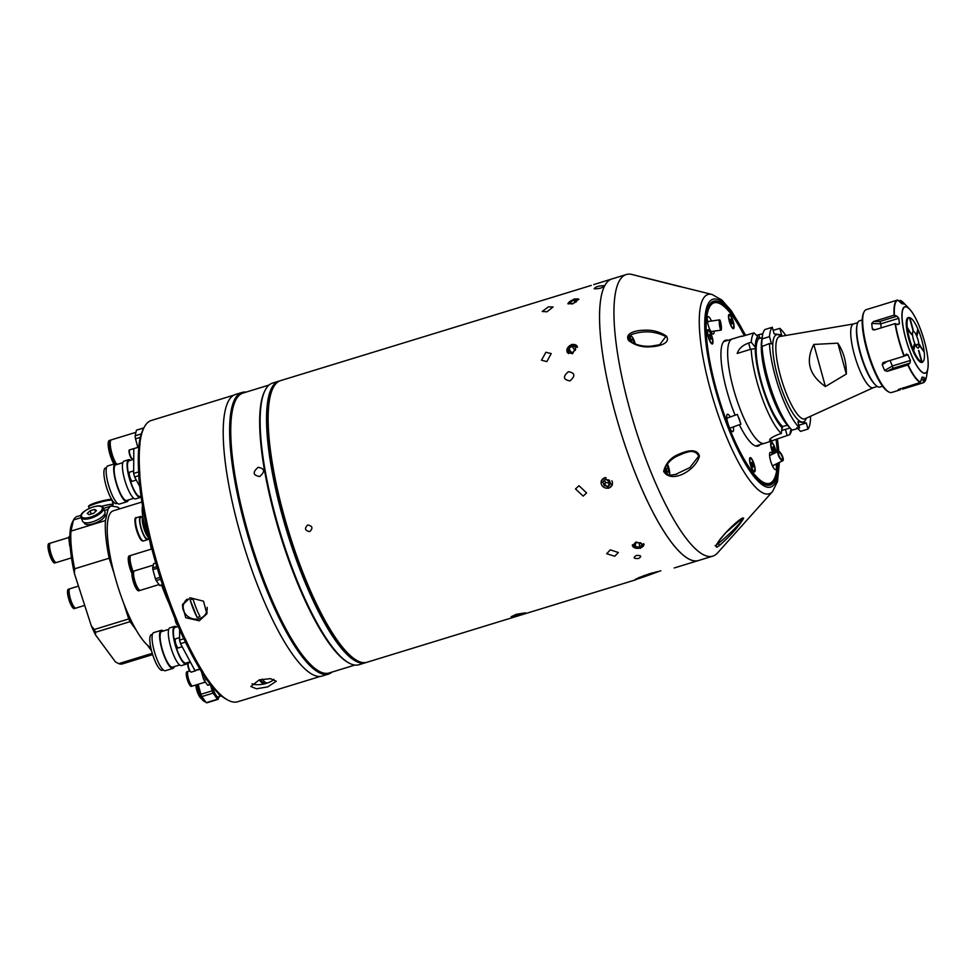<?xml version="1.0" encoding="UTF-8"?>
<svg xmlns="http://www.w3.org/2000/svg" width="977" height="977" viewBox="0 0 977 977"><rect width="100%" height="100%" fill="white"/><g stroke="black" fill="none" stroke-linecap="round" stroke-linejoin="round"><path stroke-width="1.47" d="M741.677 336.1L732.237 338.995A54.59 13.531 72.9 0 0 733.544 389.066A54.59 13.531 72.9 0 0 764.27 443.363A54.59 13.531 -107.1 0 1 762.658 443.473A54.59 13.531 -107.1 0 1 734.399 392.107A54.59 13.531 -107.1 0 1 732.237 338.995L723.627 341.645M741.873 336.43L754.049 332.864L757.7 336.601L758.274 338.714L762.133 337.663M791.675 429.697A54.59 13.531 -107.1 0 1 789.721 434.692L771.134 441.054A54.59 13.531 -107.1 0 1 770.682 441.006A54.59 13.531 -107.1 0 1 770.206 440.92L769.62 440.444M769.827 439.565L770.206 440.92C768.459 439.54 771.293 437.33 778.718 434.289L781.319 433.483A54.59 13.531 -107.1 0 1 751.203 349.143L755.648 348.691L755.258 347.275L751.252 342.231L748.651 343.037C742.654 345.15 738.832 348.618 737.195 353.442L751.203 349.143M751.252 342.231A54.59 13.531 -107.1 0 1 754.049 332.864M825.406 386.55C809.066 375.07 805.207 361.038 813.817 344.441L837.826 343.171C843.688 351.976 846.509 362.259 846.326 374.02L825.406 386.55L813.817 344.441M873.365 387.661A33.352 8.268 -107.1 0 1 873.108 387.759A33.352 8.268 -107.1 0 1 872.131 387.82A33.352 8.268 -107.1 0 1 854.863 356.434A33.352 8.268 -107.1 0 1 853.532 323.973L857.733 322.691M882.561 386.22L879.911 387.026A34.659 8.598 -107.1 0 1 878.885 387.1A34.659 8.598 -107.1 0 1 875.221 384.718L874.317 383.766A33.352 8.268 -107.1 0 1 861.14 356.532A33.352 8.268 -107.1 0 1 856.768 326.599L856.988 325.317A34.659 8.598 -107.1 0 1 859.577 320.761L862.215 319.955M875.221 384.718A34.659 8.598 -107.1 0 1 861.531 356.422A34.659 8.598 -107.1 0 1 856.988 325.317M791.089 429.098A50.071 12.42 -107.1 0 1 790.894 429.428L789.721 434.692M790.686 428.671L790.894 429.428M785.789 335.49A54.59 13.531 -107.1 0 0 779.78 328.333L773.161 330.36M810.568 416.226A54.59 13.531 -107.1 0 1 807.991 429.086L800.566 431.37L796.914 427.584M807.991 429.086L806.306 422.968L797.891 421.759L799.577 427.889A54.59 13.531 -107.1 0 1 769.473 343.538L761.266 346.786A50.071 12.42 -107.1 0 0 788.06 425.923L791.175 429.184A54.59 13.531 -107.1 0 1 762.048 345.821M798.856 425.251L806.306 422.968M772.306 327.258A54.59 13.531 -107.1 0 0 769.51 336.638L762.097 338.909A54.59 13.531 -107.1 0 1 762.475 335.636A54.59 13.531 -107.1 0 1 764.893 329.542L772.306 327.258L774.126 333.841L781.6 334.916L779.78 328.333M791.175 429.184A54.59 13.531 -107.1 0 0 792.164 430.161L799.577 427.889M769.51 336.638L771.488 343.831L769.473 343.538M762.097 338.909L761.547 346.42M761.266 345.418A50.071 12.42 -107.1 0 1 761.718 340.094L762.475 335.636M837.826 343.171L846.326 374.02M781.319 433.483L782.04 426.631L787.486 425.3M782.015 430.368A13.861 1.563 164.6 0 0 785.435 429.379L790.014 427.975M782.821 426.741A47.653 11.822 -107.1 0 1 761.291 381.396A47.653 11.822 -107.1 0 1 758.579 338.75M762.585 335.026L761.523 333.939L756.516 335.38M761.523 333.939A54.59 13.531 -107.1 0 1 762.597 334.928M782.479 428.219A50.071 12.42 -107.1 0 1 755.245 348.642M755.258 347.275A50.071 12.42 -107.1 0 1 757.7 336.601M912.909 331.692L913.544 331.496A8.659 2.149 -107.1 0 1 918.868 343.941L915.486 344.979M915.742 345.479L918.93 344.502A8.659 2.149 -107.1 0 1 918.282 348.068A8.659 2.149 -107.1 0 1 918.026 348.081A8.659 2.149 -107.1 0 1 914.985 343.928L914.57 344.063M918.93 344.502L919.882 345.834A11.26 2.797 -107.1 0 1 919.907 346.102L924.242 352.172A23.094 5.728 -107.1 0 1 923.253 361.368A23.094 5.728 -107.1 0 1 922.019 361.917L918.893 350.584A11.26 2.797 -107.1 0 1 918.514 350.523L921.641 361.869A23.094 5.728 -107.1 0 1 913.654 350.645L914.851 345.382A11.26 2.797 -107.1 0 1 914.728 345.089L914.985 343.928M913.544 331.496L912.86 329.005A11.26 2.797 -107.1 0 1 912.958 329.041L909.831 317.696A23.094 5.728 -107.1 0 1 909.843 317.696A23.094 5.728 -107.1 0 1 917.83 328.907L916.634 334.183A11.26 2.797 -107.1 0 1 917.134 335.367L918.331 330.092L917.562 330.116M923.68 351.39L919.784 344.979A11.26 2.797 -107.1 0 1 919.821 345.272L918.868 343.941M918.331 330.092A23.094 5.728 -107.1 0 1 924.108 351.048M909.123 317.525L909.111 317.513A23.485 5.825 -107.1 0 0 908.781 339.068A23.485 5.825 -107.1 0 0 922.752 361.917L923.253 361.368M911.016 333.621L907.242 327.393L906.473 327.38M908.732 317.464L909.465 317.647L912.591 328.98A11.26 2.797 -107.1 0 1 912.677 328.98L913.043 331.569M907.242 327.393A23.094 5.728 -107.1 0 1 909.465 317.647M906.607 328.504L911.7 334.586A11.26 2.797 -107.1 0 1 911.565 333.462M913.361 331.472A8.659 2.149 -107.1 0 0 913.202 331.496A8.659 2.149 -107.1 0 0 914.741 343.342L914.472 344.502A11.26 2.797 -107.1 0 1 914.35 344.197L912.481 349.839M913.141 349.473A23.094 5.728 -107.1 0 1 907.377 328.516M914.106 345.284L914.728 345.089M912.982 351.012L913.654 350.645M914.02 345.638L914.851 345.382M906.644 353.992L904.043 356.202A43.318 10.747 -107.1 0 1 898.62 339.776A43.318 10.747 -107.1 0 1 895.066 323.619L897.985 324.633L899.463 323.668A38.384 9.514 -107.1 0 1 898.84 318.294L880.79 323.839L871.728 323.448L873.572 321.494L879.984 321.421L897.008 316.206L894.089 315.192A43.318 10.747 -107.1 0 1 897.545 300.049L902.137 303.823A38.384 9.514 -107.1 0 1 903.92 304.079L900.672 300.537A43.147 10.698 -107.1 0 1 903.762 303.004L900.586 300.476M906.155 354.285L908.036 354.798L904.482 355.897M890.047 360.489A38.384 9.514 72.9 0 0 892.404 365.972L892.905 368.341L887.287 371.321L884.686 370.478L892.404 365.972L910.442 360.44A38.384 9.514 -107.1 0 1 908.036 354.798M910.442 360.44L909.929 363.114L892.905 368.341M887.287 371.321L907.816 365.019L909.929 363.114M922.203 377.085L920.249 382.459A43.318 10.747 -107.1 0 1 907.816 365.019M921.494 378.148L924.108 377.342A38.384 9.514 -107.1 0 1 922.312 377.085L922.068 377.159M924.108 377.342L924.047 379.394L920.92 380.346M903.163 387.698L902.516 389.151L923.045 382.85L924.047 379.394M898.242 389.493L898.303 389.591A43.318 10.747 72.9 0 0 900.147 389.847L891.708 392.473A43.318 10.747 -107.1 0 1 888.667 391.899A43.318 10.747 -107.1 0 1 867.332 349.375A43.318 10.747 -107.1 0 1 864.083 311.822A43.318 10.747 -107.1 0 1 866.294 309.636L876.235 306.595M898.303 389.591L920.249 382.459M887.47 361.282L882.207 364.69A43.318 10.747 72.9 0 0 884.686 370.478M882.207 364.69L883.513 362.491L904.043 356.202M882.634 363.004L883.513 362.491M888.667 391.899L887.666 391.325A42.451 10.527 -107.1 0 1 866.758 349.656A42.451 10.527 -107.1 0 1 863.583 312.86L864.083 311.822M900.147 389.847L900.452 388.528M923.045 382.85L923.277 382.605A43.147 10.698 -107.1 0 0 926.452 376.951L923.045 382.85M898.693 300.953L900.342 300.452M897.545 300.049L875.514 306.839M873.572 321.494L894.089 315.192M897.008 316.206L898.84 318.294M871.728 323.448A43.318 10.747 72.9 0 0 872.376 328.968L875.136 329.738M895.066 323.619L874.537 329.921L872.376 328.968L873.12 329.896M897.265 324.352L899.463 323.668L897.985 324.633M638.653 558.49C633.707 558.795 632.876 557.806 636.198 555.498C641.156 555.254 641.987 556.255 638.653 558.49C633.707 558.807 632.876 557.806 636.198 555.498C641.168 555.254 641.987 556.255 638.653 558.49M309.758 531.61C304.922 530.682 304.238 528.472 307.706 524.991C312.518 525.919 313.214 528.13 309.758 531.61C304.922 530.682 304.238 528.472 307.706 524.991C312.518 525.931 313.214 528.13 309.77 531.61M569.97 380.908C563.192 379.711 562.667 376.646 568.37 371.712C575.087 372.823 575.612 375.889 569.97 380.908C563.192 379.723 562.654 376.646 568.37 371.712C575.087 372.835 575.612 375.901 569.97 380.908M594.187 288.789C599.731 288.826 603.017 287.788 604.055 285.675C598.583 285.821 595.298 286.859 594.187 288.789M593.735 284.588L611.956 278.933A147.295 36.528 72.9 0 0 615.473 414.04A147.295 36.528 72.9 0 0 698.384 560.566A147.295 36.528 -107.1 0 1 694.036 560.859A147.295 36.528 -107.1 0 1 617.794 422.259A147.295 36.528 -107.1 0 1 611.956 278.933L626.342 274.513A147.295 36.528 -107.1 0 1 630.69 274.219A147.295 36.528 -107.1 0 1 631.972 274.476L642.512 277.175M649.204 573.841L659.206 571.289C635.172 580.35 624.486 583.098 649.204 573.841L638.604 577.737L635.856 579.752L366.961 662.272A147.295 36.528 72.9 0 1 361.331 662.308A147.295 36.528 72.9 0 1 284.051 515.746A147.295 36.528 72.9 0 1 275.856 383.766A147.295 36.528 72.9 0 1 280.533 380.639L591.293 285.406M660.843 570.788L659.206 571.289M545.899 352.27L551.211 353.564L546.864 361.612L541.478 360.208L545.899 352.27M571.582 344.392L576.894 345.687L572.534 353.723L567.148 352.318L571.582 344.392M548.353 306.876L553.092 306.961L547.01 311.773L542.211 311.492L548.353 306.876M574.036 298.999L578.763 299.084L572.693 303.896L567.881 303.615L574.036 298.999M361.331 662.308L359.475 661.844A146.294 36.271 -107.1 0 1 282.719 516.271A146.294 36.271 -107.1 0 1 274.574 385.194L275.856 383.766M604.665 477.814L612.274 485.044L608.818 488.244L601.185 481.063L604.665 477.814M578.982 485.703L586.603 492.933L583.147 496.121L575.502 488.952L578.982 485.703M636.027 541.979L644.063 544.641L640.362 548.341L632.339 545.838L636.027 541.979M610.344 549.856L618.38 552.53L614.68 556.231L606.656 553.727L610.344 549.856M516.259 614.325L525.394 612.823L520.228 614.887L511.191 616.731L516.259 614.325M643.587 575.734L656.837 571.74M649.131 573.865L652.428 572.901M569.164 351.842L572.534 352.453L575.575 349.876L575.258 346.713L571.887 346.114L568.834 348.679L569.164 351.842M571.252 352.221L568.834 348.679M574.867 350.487L571.887 346.114M577.468 347.336A5.74 4.335 -34.3 0 0 571.74 344.734A5.74 4.335 -34.3 0 0 567.136 348.997A5.74 4.335 -34.3 0 0 568.699 353.601M578.799 299.585A5.74 2.015 -22.6 0 0 577.016 298.901A5.74 2.015 -22.6 0 0 574.158 299.414A5.74 2.015 -22.6 0 0 568.993 302.247A5.74 2.015 -22.6 0 0 568.223 304.006M570.067 303.603L573.059 303.456L576.491 301.637L576.943 299.976L573.963 300.134L570.531 301.942L570.067 303.603M571.191 303.554L570.531 301.942M574.94 302.455L573.963 300.134M632.498 544.739A5.74 3.468 174.2 0 0 640.277 547.938A5.74 3.468 174.2 0 0 643.721 543.676M635.368 543.786L635.685 546.912L639.63 547.01L639.202 542.736M635.685 546.912L634.22 544.751L636.686 542.675L640.631 542.772L642.109 544.934L639.63 547.01M605.984 477.57A5.74 5.276 -160.3 0 0 601.478 484.507A5.74 5.276 -160.3 0 0 608.818 487.95A5.74 5.276 -160.3 0 0 611.895 480.794M604.287 485.642L608.207 486.424L609.355 483.224L605.447 482.43L604.287 485.642L602.882 482.101L605.386 479.341L609.294 480.122L610.71 483.664L608.207 486.424M605.447 482.43L604.568 480.244M610.173 482.32L609.355 483.224M720.281 303.835A95.306 23.631 72.9 0 0 715.885 302.088A95.306 23.631 72.9 0 0 713.063 302.284A95.306 23.631 72.9 0 0 708.472 306.595A95.306 23.631 -107.1 0 1 713.063 302.284A95.306 23.631 -107.1 0 1 719.78 303.542L720.782 304.116A94.439 23.424 72.9 0 0 716.373 389.493A94.439 23.424 72.9 0 0 774.346 478.669A94.439 23.424 72.9 0 0 777.362 463.403M774.346 478.669L773.845 479.707A95.306 23.631 -107.1 0 1 768.997 484.507A95.306 23.631 -107.1 0 1 762.768 483.53A95.306 23.631 72.9 0 0 766.176 484.702A95.306 23.631 72.9 0 0 768.997 484.507A95.306 23.631 72.9 0 0 774.089 479.17M778.071 463.049A96.173 23.851 -107.1 0 1 767.214 485.288A96.173 23.851 -107.1 0 1 763.269 483.823A96.173 23.851 -107.1 0 1 719.035 400.143A96.173 23.851 -107.1 0 1 708.716 306.057A96.173 23.851 -107.1 0 1 716.459 301.014A96.173 23.851 -107.1 0 1 744.694 335.429M743.631 518.347C738.429 526.872 730.308 535.97 719.267 545.654L716.91 547.254C712.709 545.838 730.344 526.603 739.711 519.813C742.117 518.03 743.424 517.541 743.631 518.347M779.39 462.39L777.509 481.49L772.526 491.578L717.46 553.019A147.295 36.528 -107.1 0 1 712.77 556.145A147.295 36.528 -107.1 0 1 708.423 556.438A147.295 36.528 -107.1 0 1 632.192 417.838A147.295 36.528 -107.1 0 1 626.342 274.513M772.526 491.578A104.246 25.854 -107.1 0 1 766.127 493.996A104.246 25.854 -107.1 0 1 710.523 390.092A104.246 25.854 -107.1 0 1 711.109 294.272A104.246 25.854 -107.1 0 1 712.025 294.456L679.76 286.456M666.399 336.112C671.248 343.452 658.193 346.432 651.622 346.701C643 347.629 635.331 345.577 628.638 340.546C624.095 333.01 636.479 330.348 643.281 330.287C651.806 329.628 659.512 331.569 666.399 336.112L665.838 336.552C656.471 331.789 646.579 330.653 636.137 333.145L634.366 333.621C629.371 334.928 627.71 337.212 629.396 340.472L628.638 340.546M657.753 345.235L659.658 344.722L665.838 336.552M699.41 456.039C696.222 469.974 671.626 484.47 663.639 471.415C665.801 463.049 671.004 457.26 679.235 454.061C685.365 451.362 697.016 447.49 699.41 456.039L698.75 456.076C696.283 451.545 692.082 450.373 686.159 452.534L684.034 453.12M675.046 474.663L689.921 467.543L698.75 456.076M716.532 544.8L717.985 543.798C727.022 536.458 741.384 523.122 742.801 518.225L740.676 519.141M776.593 439.369A96.173 23.851 -107.1 0 1 777.802 451.569M708.13 321.555A5.203 0.855 81.9 0 0 707.995 321.518A5.203 0.855 81.9 0 0 707.666 322.276A5.203 0.855 81.9 0 0 707.641 322.52M719.267 320.615A5.203 0.855 81.9 0 0 719.707 326.452A5.203 0.855 81.9 0 0 721.063 330.141A5.203 0.855 81.9 0 0 721.392 329.383A5.203 0.855 81.9 0 0 720.953 323.546A5.203 0.855 81.9 0 0 719.597 319.858A5.203 0.855 81.9 0 0 719.267 320.615M721.124 328.284A3.896 0.635 81.9 0 0 720.794 323.912A3.896 0.635 81.9 0 0 719.78 321.14A3.896 0.635 81.9 0 0 719.536 321.702A3.896 0.635 81.9 0 0 719.854 326.086A3.896 0.635 81.9 0 0 720.879 328.858A3.896 0.635 81.9 0 0 721.124 328.284M772.868 465.834A8.659 2.149 -107.1 0 1 772.99 466.786M783.261 459.898A5.203 1.685 63.6 0 0 781.49 454.268A5.203 1.685 63.6 0 0 778.217 451.374A5.203 1.685 63.6 0 0 777.79 452.156A5.203 1.685 63.6 0 0 779.573 457.786A5.203 1.685 63.6 0 0 782.833 460.68A5.203 1.685 63.6 0 0 783.261 459.898M778.474 453.12A3.896 1.258 63.6 0 0 779.805 457.346A3.896 1.258 63.6 0 0 782.259 459.52A3.896 1.258 63.6 0 0 782.577 458.934A3.896 1.258 63.6 0 0 781.246 454.708A3.896 1.258 63.6 0 0 778.791 452.534A3.896 1.258 63.6 0 0 778.474 453.12M772.38 465.724A5.203 1.685 63.6 0 0 772.77 465.675L782.833 460.68M740.932 424.152L737.366 414.395L740.932 424.152L729.843 428.182M739.064 418.107L740.493 422.931L739.064 418.107M744.181 335.538A94.439 23.424 72.9 0 0 720.782 304.116M711.476 321.018A9.098 2.259 72.9 0 0 707.714 316.829A9.098 2.259 72.9 0 0 708.215 324.975A9.098 2.259 72.9 0 0 712.99 334.024A9.098 2.259 72.9 0 0 714.089 331.142M772.526 454.183A9.098 2.259 72.9 0 0 770.035 452.473A9.098 2.259 72.9 0 0 770.535 460.619A9.098 2.259 72.9 0 0 775.311 469.668A9.098 2.259 72.9 0 0 776.068 464.038M772.99 466.945A7.364 1.832 72.9 0 0 772.917 465.736M730.198 417.008A9.098 2.259 72.9 0 0 727.206 414.419A9.098 2.259 72.9 0 0 727.706 422.577A9.098 2.259 72.9 0 0 732.481 431.626A9.098 2.259 72.9 0 0 733.397 426.912M730.161 428.903A7.364 1.832 72.9 0 0 730.124 428.097M708.154 336.564A7.45 1.844 72.9 0 0 711.818 343.88A7.45 1.844 72.9 0 0 712.172 337.15A7.45 1.844 72.9 0 0 707.592 330.104A7.45 1.844 72.9 0 0 708.154 336.564M729.294 321.262A7.45 1.844 72.9 0 0 732.97 328.577A7.45 1.844 72.9 0 0 733.312 321.848A7.45 1.844 72.9 0 0 728.744 314.814A7.45 1.844 72.9 0 0 729.294 321.262M776.104 452.412A7.45 1.844 72.9 0 0 775.518 449.738A7.45 1.844 72.9 0 0 770.938 442.703A7.45 1.844 72.9 0 0 771.5 449.151A7.45 1.844 72.9 0 0 773.247 453.829M750.348 464.454A7.45 1.844 72.9 0 0 754.024 471.769A7.45 1.844 72.9 0 0 754.366 465.028A7.45 1.844 72.9 0 0 749.799 457.993A7.45 1.844 72.9 0 0 750.348 464.454M760.045 444.657A55.371 13.727 -107.1 0 1 758.079 446.086A55.371 13.727 -107.1 0 1 739.369 424.726M735.119 415.213A55.371 13.727 -107.1 0 1 726.912 391.008A55.371 13.727 -107.1 0 1 725.593 340.216A55.371 13.727 -107.1 0 1 728.012 340.289M724.104 341.107A55.371 13.727 -107.1 0 1 724.8 341.278M707.946 321.433A7.364 1.832 72.9 0 0 707.324 320.383M777.24 451.85A94.439 23.424 72.9 0 0 776.092 439.565M708.215 330.531A6.619 1.636 72.9 0 0 708.374 336.601A6.619 1.636 72.9 0 0 712.099 343.183A6.619 1.636 72.9 0 0 711.94 337.114A6.619 1.636 72.9 0 0 708.215 330.531L707.446 330.763A6.619 1.636 72.9 0 0 707.409 330.776M709.497 334.439L710.829 339.275L709.497 334.439M709.375 336.051L710.413 335.734M710.218 338.421L711.085 338.152M711.293 343.428A6.619 1.636 72.9 0 0 711.329 343.415L712.099 343.183M750.421 458.421A6.619 1.636 72.9 0 0 750.58 464.49A6.619 1.636 72.9 0 0 754.305 471.073A6.619 1.636 72.9 0 0 754.146 465.003A6.619 1.636 72.9 0 0 750.421 458.421L749.64 458.653A6.619 1.636 72.9 0 0 749.603 458.665M751.435 463.452L751.692 462.329L752.62 463.623L753.023 467.165L751.435 463.452M751.569 463.941L752.62 463.623M752.412 466.298L753.279 466.041M753.487 471.317A6.619 1.636 72.9 0 0 753.536 471.305L754.305 471.073M775.885 452.522A6.619 1.636 72.9 0 0 775.286 449.701A6.619 1.636 72.9 0 0 771.561 443.118L770.792 443.35A6.619 1.636 72.9 0 0 770.755 443.363M771.561 443.118A6.619 1.636 72.9 0 0 771.72 449.188A6.619 1.636 72.9 0 0 773.466 453.719M773.76 448.321L774.175 451.862L772.587 448.15L772.844 447.026L773.76 448.321L772.722 448.638M773.564 451.008L774.431 450.739M729.367 315.229A6.619 1.636 72.9 0 0 729.526 321.299A6.619 1.636 72.9 0 0 733.251 327.881A6.619 1.636 72.9 0 0 733.092 321.812A6.619 1.636 72.9 0 0 729.367 315.229L728.598 315.461A6.619 1.636 72.9 0 0 728.549 315.473M730.381 320.261L730.637 319.137L731.565 320.432L731.968 323.973L730.381 320.261M731.358 323.118L732.225 322.85M732.432 328.125A6.619 1.636 72.9 0 0 732.481 328.125L733.251 327.881M665.948 473.955A8.659 2.149 -107.1 0 1 664.995 471.976A8.659 2.149 -107.1 0 1 664.397 470.487M665.948 468.704L668.195 468.02L668.659 472.086L667.303 471.891L665.41 466.994M668.195 468.02L666.778 464.734M631.398 339.752L632.681 339.361L634.513 343.623M632.681 339.361L631.337 339.166L631.704 342.39M259.723 476.532C252.945 475.335 252.408 472.27 258.123 467.336C264.828 468.447 265.365 471.512 259.723 476.532C265.365 471.525 264.828 468.459 258.123 467.324C252.408 472.27 252.945 475.335 259.723 476.532M366.155 662.479A147.295 36.528 -107.1 0 1 365.361 662.76L358.938 664.726A147.295 36.528 -107.1 0 1 348.569 662.785L347.568 662.211A146.428 36.308 -107.1 0 1 275.465 518.482A146.428 36.308 -107.1 0 1 264.511 391.557L265.011 390.531A147.295 36.528 -107.1 0 1 272.51 383.094L278.933 381.128A147.295 36.528 -107.1 0 1 279.752 380.92M348.569 662.785A147.295 36.528 -107.1 0 1 276.027 518.213A147.295 36.528 -107.1 0 1 265.011 390.531M354.907 665.056L328.993 673.019A146.428 36.308 -107.1 0 1 246.57 527.348A146.428 36.308 -107.1 0 1 243.078 393.035L268.98 385.085M331.972 672.103A147.295 36.528 -107.1 0 1 328.443 674.093A147.295 36.528 -107.1 0 1 245.532 527.568A147.295 36.528 -107.1 0 1 242.015 392.461A147.295 36.528 -107.1 0 1 246.057 392.119M328.443 674.093L322.031 676.06A147.295 36.528 -107.1 0 1 239.121 529.534A147.295 36.528 -107.1 0 1 235.604 394.427L242.015 392.461M365.361 662.76A147.295 36.528 -107.1 0 1 282.451 516.235A147.295 36.528 -107.1 0 1 278.933 381.128M149.029 537.558A10.759 2.675 -107.1 0 1 143.607 526.933A10.759 2.675 -107.1 0 1 142.96 517.358M143.118 518.237A11.26 2.797 72.9 0 0 144.278 526.664A11.26 2.797 72.9 0 0 148.809 536.788M142.862 516.809A11.26 2.797 72.9 0 0 143.472 526.908A11.26 2.797 72.9 0 0 149.139 538.022M142.837 516.686L140.798 517.309A11.26 2.797 72.9 0 0 141.067 527.641A11.26 2.797 72.9 0 0 147.405 538.852L149.212 538.303M148.48 538.522A12.127 3.004 -107.1 0 1 147.661 539.683A12.127 3.004 -107.1 0 1 147.307 539.707A12.127 3.004 -107.1 0 1 141.03 528.288A12.127 3.004 -107.1 0 1 140.554 516.491A12.127 3.004 -107.1 0 1 140.908 516.467A12.127 3.004 -107.1 0 1 141.873 516.992M190.1 597.777L203.521 601.185L206.868 613.8L199.271 620.774L185.728 617.733L182.406 605.007L190.1 597.777M199.699 618.539A12.994 11.956 -160.3 0 0 200.114 618.429A12.994 11.956 -160.3 0 0 207.234 612.542M233.955 395.111L151.398 420.452A147.124 36.479 72.9 0 0 143.9 427.877A147.124 36.479 72.9 0 0 139.906 443.192L140.065 443.143A147.124 36.479 72.9 0 0 139.882 474.37L139.711 474.419A147.124 36.479 72.9 0 0 154.903 555.4A147.124 36.479 72.9 0 0 184.922 638.518L185.08 638.469A147.124 36.479 72.9 0 0 203.204 672.323L201.03 670.784A145.39 36.051 -107.1 0 1 184.042 639.031L185.08 638.469M227.36 699.801L225.369 698.665A145.39 36.051 -107.1 0 1 200.871 670.833L203.033 672.371A147.124 36.479 72.9 0 0 227.36 699.801A147.124 36.479 72.9 0 0 237.716 701.755L320.285 676.414M259.223 679.882L270.519 678.661L276.271 681.238L267.674 686.892L256.511 688.785L250.82 686.513L259.223 679.882A29.566 7.327 72.9 0 0 264.657 683.827L259.723 679.736M138.844 474.895A145.39 36.051 -107.1 0 1 139.027 445.671L140.065 443.143M139.906 443.192L138.881 445.695A145.39 36.051 -107.1 0 1 142.898 429.941L143.9 427.877A16.035 3.969 72.9 0 0 143.863 427.877A16.035 3.969 72.9 0 0 143.851 427.889L136.426 430.161A16.035 3.969 -107.1 0 1 136.438 430.161L135.144 435.791L141.299 433.91M184.922 638.518L183.884 639.08A145.39 36.051 -107.1 0 1 138.685 475.005L139.711 474.419M182.931 603.786A12.994 11.956 -160.3 0 0 184.922 613.238M136.438 430.161L143.814 428.06M140.322 437.378L135.498 438.856A16.035 3.969 -107.1 0 1 135.144 435.791M137.855 447.405L135.498 438.856M135.937 432.31L111.415 439.833A14.118 3.505 72.9 0 0 110.877 449.115A14.118 3.505 72.9 0 0 116.116 463.599M110.425 446.342A8.659 2.149 72.9 0 0 110.279 449.029M113.601 459.862A8.659 2.149 72.9 0 0 115.225 462.011M110.987 440.102A14.118 3.505 72.9 0 0 110.914 440.09A14.118 3.505 72.9 0 0 110.499 440.114A14.118 3.505 72.9 0 0 109.925 449.249A14.118 3.505 72.9 0 0 115.078 463.684M110.303 442.019A12.713 3.151 72.9 0 0 110.865 451.777A12.713 3.151 72.9 0 0 115.579 463.562M110.499 440.114L109.351 440.468A14.118 3.505 72.9 0 0 108.789 449.603A14.118 3.505 72.9 0 0 113.943 464.038M151.887 548.94L131.052 555.339A11.871 2.943 72.9 0 0 133.067 571.337M130.259 561.152A6.937 1.722 72.9 0 0 130.21 563.876M132.53 571.435A6.937 1.722 72.9 0 0 132.591 571.533A10.686 2.65 72.9 0 1 130.124 557.11M130.686 555.571A11.871 2.943 72.9 0 0 130.6 555.559A11.871 2.943 72.9 0 0 130.246 555.583A11.871 2.943 72.9 0 0 132.359 571.814M130.246 555.583L129.245 555.889A11.871 2.943 72.9 0 0 131.968 573.523M134.069 571.142A10.136 2.516 72.9 0 0 133.983 571.13A10.136 2.516 72.9 0 0 133.69 571.154L132.799 571.423A10.136 2.516 72.9 0 0 133.202 581.291A10.136 2.516 72.9 0 0 138.453 590.829A10.136 2.516 72.9 0 0 138.746 590.804L139.638 590.535A10.136 2.516 72.9 0 0 139.955 590.316M133.69 571.154A10.136 2.516 72.9 0 0 134.093 581.01A10.136 2.516 72.9 0 0 139.332 590.548A10.136 2.516 72.9 0 0 139.638 590.535M153.34 565.121L134.386 570.934A10.136 2.516 72.9 0 0 134.789 580.802A10.136 2.516 72.9 0 0 140.041 590.34A10.136 2.516 72.9 0 0 140.346 590.316L159.031 584.576M155.758 563.021L153.67 563.668L152.705 567.906L156.821 566.648M162.536 584.857L160.252 585.565A11.443 2.833 -107.1 0 1 159.678 585.479L156.198 580.594A11.443 2.833 -107.1 0 1 155.416 578.775L152.9 569.64A11.443 2.833 -107.1 0 1 152.705 567.906M162.463 584.625L159.678 585.479M160.692 579.214L156.198 580.594M157.309 568.296L152.9 569.64M160.094 577.334L155.416 578.775M133.617 572.424A9.123 2.259 72.9 0 0 134.496 581.51A9.123 2.259 72.9 0 0 138.856 589.522M187.938 671.59A7.621 1.893 72.9 0 0 187.621 671.578L186.888 671.797A7.621 1.893 72.9 0 0 186.338 675.18A7.621 1.893 72.9 0 0 188.524 682.862A7.621 1.893 72.9 0 0 191.37 686.379L192.09 686.159A7.621 1.893 72.9 0 0 192.347 685.976M187.621 671.578A7.621 1.893 72.9 0 0 187.071 674.96A7.621 1.893 72.9 0 0 189.245 682.642A7.621 1.893 72.9 0 0 192.09 686.159M187.865 676.194A3.468 0.855 72.9 0 0 187.865 677.317A3.468 0.855 72.9 0 0 189.709 682.202M187.608 672.457A6.863 1.698 72.9 0 0 187.34 675.351A6.863 1.698 72.9 0 0 191.59 685.427M189.623 670.967L188.195 671.407A7.621 1.893 72.9 0 0 187.645 674.789A7.621 1.893 72.9 0 0 189.819 682.459A7.621 1.893 72.9 0 0 192.664 685.976L205.39 682.08M213.108 693.12L217.456 699.227L206.22 702.671L201.873 696.564L213.108 693.12A14.301 3.542 72.9 0 1 212.131 690.849L210.397 684.523L208.15 685.219A11.443 2.833 -107.1 0 1 207.576 685.133L204.095 680.248A11.443 2.833 -107.1 0 1 203.314 678.429L201.494 671.81M205.439 677.769L203.314 678.429M206.635 679.467L204.095 680.248M210.263 684.303L207.576 685.133M148.895 536.984A23.399 5.801 -107.1 0 1 144.706 525.064A23.399 5.801 -107.1 0 1 142.544 505.964M133.739 459.324L129.049 460.765A18.624 4.616 72.9 0 0 128.158 472.025A18.624 4.616 72.9 0 0 134.435 490.686A18.624 4.616 72.9 0 0 139.98 496.377L140.993 496.072M130.6 460.289A19.76 4.897 72.9 0 0 128.72 459.691L124.067 461.12A19.76 4.897 72.9 0 0 123.114 473.063A19.76 4.897 72.9 0 0 129.782 492.835A19.76 4.897 72.9 0 0 135.656 498.881L140.309 497.452A19.76 4.897 72.9 0 0 141.103 496.817M128.72 459.691A19.76 4.897 72.9 0 0 127.767 471.635A19.76 4.897 72.9 0 0 134.435 491.407A19.76 4.897 72.9 0 0 140.309 497.452M122.833 462.671L115.726 464.844A18.624 4.616 72.9 0 0 114.834 476.117A18.624 4.616 72.9 0 0 121.111 494.765A18.624 4.616 72.9 0 0 126.656 500.468L133.764 498.282M117.399 464.331A19.931 4.946 72.9 0 0 115.347 463.611L107.8 465.919A19.931 4.946 72.9 0 0 106.847 477.973A19.931 4.946 72.9 0 0 113.564 497.928A19.931 4.946 72.9 0 0 119.499 504.022L127.034 501.714A19.931 4.946 72.9 0 0 128.329 499.955M115.347 463.611A19.931 4.946 72.9 0 0 114.394 475.665A19.931 4.946 72.9 0 0 121.111 495.608A19.931 4.946 72.9 0 0 127.034 501.714M106.505 467.678L105.455 468.007A18.624 4.616 72.9 0 0 104.563 479.267A18.624 4.616 72.9 0 0 110.841 497.916A18.624 4.616 72.9 0 0 116.385 503.619L117.435 503.302M138.856 447.21L138.6 450.348M138.478 468.777L138.71 472.831M138.734 475.689L134.618 476.947L139.784 486.595M138.465 471.952L133.654 473.43L134.618 476.947M138.612 447.173L133.8 448.651L133.654 473.43M152.412 634.366L151.362 634.696A18.624 4.616 72.9 0 0 150.47 645.956A18.624 4.616 72.9 0 0 156.76 664.604A18.624 4.616 72.9 0 0 162.292 670.307L163.342 669.99M163.318 631.02A19.931 4.946 72.9 0 0 161.254 630.299L153.719 632.607A19.931 4.946 72.9 0 0 152.766 644.661A19.931 4.946 72.9 0 0 159.483 664.616A19.931 4.946 72.9 0 0 165.406 670.711L172.953 668.402A19.931 4.946 72.9 0 0 174.248 666.644M161.254 630.299A19.931 4.946 72.9 0 0 160.301 642.353A19.931 4.946 72.9 0 0 167.018 662.296A19.931 4.946 72.9 0 0 172.953 668.402M168.74 629.359L161.632 631.533A18.624 4.616 72.9 0 0 160.753 642.805A18.624 4.616 72.9 0 0 167.03 661.453A18.624 4.616 72.9 0 0 172.563 667.157L179.67 664.971M176.519 626.978A19.76 4.897 72.9 0 0 174.627 626.379L169.974 627.796A19.76 4.897 72.9 0 0 169.033 639.752A19.76 4.897 72.9 0 0 175.689 659.524A19.76 4.897 72.9 0 0 181.563 665.569L186.216 664.14A19.76 4.897 72.9 0 0 187.45 662.589M174.627 626.379A19.76 4.897 72.9 0 0 173.686 638.323A19.76 4.897 72.9 0 0 180.342 658.095A19.76 4.897 72.9 0 0 186.216 664.14M178.241 626.44L174.956 627.454A18.624 4.616 72.9 0 0 174.065 638.714A18.624 4.616 72.9 0 0 180.354 657.362A18.624 4.616 72.9 0 0 185.886 663.065L190.222 661.734M179.621 629.652L179.56 640.118L180.525 643.635L194.911 670.503L200.151 669.343M183.761 638.824L179.56 640.118M185.105 641.278L185.349 642.158L180.525 643.635M197.879 665.593L199.723 669.025L194.911 670.503M185.349 642.158L187.181 645.602M210.446 684.559A12.823 3.175 72.9 0 0 217.456 697.932A12.823 3.175 72.9 0 0 217.834 697.896L218.469 697.7A12.823 3.175 -107.1 0 1 218.091 697.725A12.823 3.175 -107.1 0 1 211.52 685.878M212.217 686.733A12.481 3.09 72.9 0 0 218.323 697.297A12.481 3.09 72.9 0 0 219.324 696.65A12.481 3.09 72.9 0 0 219.385 696.516M206.22 702.671A14.301 3.542 72.9 0 0 206.953 702.781L218.189 699.324L218.567 697.676M217.456 699.227A14.301 3.542 72.9 0 0 218.189 699.324M212.131 690.849L200.896 694.293A14.301 3.542 72.9 0 0 201.873 696.564M200.896 694.293L198.148 684.303M219.214 696.833A12.823 3.175 -107.1 0 1 219.129 697.053A12.823 3.175 -107.1 0 1 218.469 697.7M221.339 695.893A11.956 2.968 -107.1 0 1 221.181 695.954A11.956 2.968 -107.1 0 1 217.993 692.962M133.788 450.898A4.763 1.185 -107.1 0 1 133.8 448.883M135.925 479.389A4.763 1.185 -107.1 0 1 134.753 477.203M134.521 476.593A4.763 1.185 -107.1 0 1 133.751 473.784M133.654 473.198A4.763 1.185 -107.1 0 1 133.617 472.929A4.763 1.185 -107.1 0 1 133.666 471.183M195.803 670.637A4.763 1.185 -107.1 0 1 195.608 670.796A4.763 1.185 -107.1 0 1 195.009 670.527M194.777 670.259A4.763 1.185 -107.1 0 1 194.655 670.1A4.763 1.185 -107.1 0 1 193.605 668.073M181.832 646.078A4.763 1.185 -107.1 0 1 180.66 643.892M180.427 643.281A4.763 1.185 -107.1 0 1 179.658 640.472M179.56 639.886A4.763 1.185 -107.1 0 1 179.524 639.605A4.763 1.185 -107.1 0 1 179.573 637.871M187.034 599.206A12.127 11.15 -160.3 0 0 184.958 613.3A12.127 11.15 -160.3 0 0 199.467 618.612A12.127 11.15 -160.3 0 0 207.136 607.328M197.098 617.366A9.978 9.172 -160.3 0 0 198.587 617.037A9.978 9.172 -160.3 0 0 199.992 616.487A29.566 7.327 -107.1 0 1 193.031 599.048A9.978 9.172 -160.3 0 0 191.541 599.377A9.978 9.172 -160.3 0 0 190.136 599.927A29.566 7.327 72.9 0 0 197.098 617.366L190.136 599.927M252.042 683.741A12.127 4.152 168.3 0 0 256.45 684.669A29.603 29.603 0 0 0 270.373 681.775A12.127 4.152 168.3 0 0 273.914 679.345M264.657 683.827A9.978 3.407 168.3 0 0 266.147 683.412A9.978 3.407 168.3 0 0 267.551 682.935A29.566 7.327 -107.1 0 1 262.19 679.137M141.897 502.031L113.271 510.812A71.919 17.83 72.9 0 0 114.993 576.784A71.919 17.83 72.9 0 0 150.788 647.58M149.566 539.805A71.919 17.83 72.9 0 0 151.35 549.098M161.657 585.138A71.919 17.83 72.9 0 0 169.265 603.969M94.256 629.518A77.11 19.125 72.9 0 0 95.526 632.253L95.526 634.928A75.376 18.697 -107.1 0 1 91.288 625.781L94.256 629.518L128.756 618.929L123.774 603.481M135.925 629.652L130.026 621.665L95.526 632.253M130.026 621.665A77.11 19.125 -107.1 0 1 128.756 618.929M95.526 634.928L115.494 661.954L118.706 663.639L152.265 653.344M118.706 663.639A77.11 19.125 72.9 0 0 122.125 663.981L152.656 654.602M114.15 573.658L109.168 558.209A77.11 19.125 -107.1 0 1 105.455 520.546L108.007 509.383A77.11 19.125 -107.1 0 1 111.146 506.074L117.362 506.978A77.11 19.125 -107.1 0 1 119.878 508.797M151.545 650.792L147.319 645.064M109.168 558.209L74.655 568.797L74.411 573.511L91.288 625.781M74.411 573.511A75.376 18.697 -107.1 0 1 72.31 522.39L73.495 519.972L70.955 531.134A77.11 19.125 72.9 0 0 74.655 568.797M81.067 517.651L73.495 519.972A77.11 19.125 72.9 0 1 76.646 516.662L81.042 515.319M103.501 508.419L111.146 506.074M108.007 509.383L104.392 510.495M70.955 531.134L105.455 520.546M69.428 594.627A5.203 1.295 72.9 0 0 69.941 598.706A5.203 1.295 72.9 0 0 72.164 603.542M69.636 588.948A10.136 2.516 72.9 0 0 69.245 588.948L68.366 589.216A10.136 2.516 72.9 0 0 68.61 598.522A10.136 2.516 72.9 0 0 74.313 608.61L75.192 608.329A10.136 2.516 72.9 0 0 75.522 608.121M69.245 588.948A10.136 2.516 72.9 0 0 69.489 598.254A10.136 2.516 72.9 0 0 75.192 608.329M78.478 586.115L69.953 588.728A10.136 2.516 72.9 0 0 70.197 598.034A10.136 2.516 72.9 0 0 75.901 608.121L84.706 605.41M49.912 549.013A5.203 1.295 72.9 0 0 50.425 553.104A5.203 1.295 72.9 0 0 52.648 557.928M50.12 543.334A10.136 2.516 72.9 0 0 49.729 543.346L48.85 543.615A10.136 2.516 72.9 0 0 49.094 552.909A10.136 2.516 72.9 0 0 54.797 562.996L55.677 562.728A10.136 2.516 72.9 0 0 56.007 562.508M49.729 543.346A10.136 2.516 72.9 0 0 49.974 552.64A10.136 2.516 72.9 0 0 55.677 562.728M49.656 544.604A9.123 2.259 72.9 0 0 50.242 552.677A9.123 2.259 72.9 0 0 54.907 561.714M68.781 537.497L50.438 543.127A10.136 2.516 72.9 0 0 50.682 552.42A10.136 2.516 72.9 0 0 56.385 562.508L71.504 557.867M70.259 547.376L70.222 547.389A11.443 2.833 -107.1 0 1 69.929 546.363A11.443 2.833 -107.1 0 1 69.66 545.337L68.769 537.619A11.443 2.833 -107.1 0 1 68.976 536.654L69.843 536.397M69.831 537.289L68.769 537.619M104.783 513.609L105.052 514.232A11.26 4.323 156.8 0 1 93.548 523.684A11.26 4.323 156.8 0 1 84.34 523.098L84.071 522.475M80.944 516.222A12.127 4.653 -23.2 0 0 81.018 517.554L82.593 521.23A12.127 4.653 -23.2 0 0 94.048 521.339A12.127 4.653 -23.2 0 0 104.979 513.01A12.127 4.653 -23.2 0 0 104.905 511.679L103.33 508.003C101.144 501.751 80.651 510.824 80.896 515.783L81.018 517.554A12.127 4.653 -23.2 0 0 92.473 517.663A12.127 4.653 -23.2 0 0 103.415 509.335A12.127 4.653 -23.2 0 0 103.33 508.003M94.622 509.396L89.982 510.824L87.234 513.462L89.102 514.684L93.743 513.255L96.491 510.617L94.622 509.396L95.538 511.545M91.337 514L89.982 510.824M112.819 506.318L112.392 504.743A11.26 1.27 164.6 0 0 111.964 504.523A11.26 1.27 164.6 0 0 101.547 506.416M101.4 506.355A12.127 1.368 -15.4 0 1 112.77 504.279A12.127 1.368 -15.4 0 1 113.222 504.511A12.127 1.368 -15.4 0 1 112.526 505.231M853.666 323.937L779.793 336.503A43.037 10.674 72.9 0 0 780.977 377.794A43.037 10.674 72.9 0 0 803.436 418.962A43.037 10.674 72.9 0 0 805.036 418.754L873.243 387.722M806.257 418.193A45.614 11.309 -107.1 0 1 802.019 422.076A45.614 11.309 -107.1 0 1 777.68 376.609A45.614 11.309 -107.1 0 1 777.948 334.671A45.614 11.309 -107.1 0 1 781.124 336.283M758.921 334.732L759.911 338.347M787.12 435.498L785.435 429.379M771.134 441.054L770.499 438.722M748.651 343.037L750.397 349.387M925.952 347.372A34.745 8.61 -107.1 0 1 927.857 368.634A34.745 8.61 -107.1 0 1 918.661 368.585A34.745 8.61 -107.1 0 1 905.703 338.64A34.745 8.61 -107.1 0 1 909.587 309.098A34.745 8.61 -107.1 0 1 919.931 327.771M904.336 356.031A43.147 10.698 -107.1 0 1 898.95 339.691A43.147 10.698 -107.1 0 1 895.408 323.619M920.481 382.202A43.147 10.698 -107.1 0 1 908.109 364.861M924.498 381.824A43.318 10.747 -107.1 0 1 923.057 382.85M926.452 376.951L927.857 368.634C928.748 362.247 927.613 353.137 924.437 341.315A34.561 8.573 -107.1 0 1 924.23 373.092A34.561 8.573 -107.1 0 1 905.801 338.64A34.561 8.573 -107.1 0 1 905.997 306.863A34.561 8.573 -107.1 0 1 924.425 341.315C920.09 326.233 915.131 315.498 909.587 309.098L903.762 303.004M901.221 303.346L902.956 302.809M894.431 315.205A43.147 10.698 -107.1 0 1 897.875 300.134M881.23 327.869A38.384 9.514 72.9 0 1 880.79 323.839L879.984 321.421M745.317 335.294A98.237 24.364 72.9 0 0 715.909 299.035A98.237 24.364 72.9 0 0 715.359 389.347A98.237 24.364 72.9 0 0 767.751 487.267A98.237 24.364 72.9 0 0 778.877 462.646M778.474 451.313A98.237 24.364 72.9 0 0 777.179 439.137M676.951 474.15L676.976 474.138C664.653 476.617 666.119 474.04 664.409 471.073L663.639 471.415M717.985 543.798A1.209 0.623 51.7 0 1 719.267 545.654M680.31 286.725L642.781 277.273M669.111 475.103A7.621 1.893 72.9 0 0 667.609 464.429A7.621 1.893 72.9 0 0 667.389 463.928M664.934 468.068A7.621 1.893 72.9 0 0 666.058 471.219A7.621 1.893 72.9 0 0 668.512 475.005M629.151 340.155A8.659 2.149 -107.1 0 1 629.029 339.275A8.659 2.149 -107.1 0 1 628.968 336.809M635.319 344.112A7.621 1.893 72.9 0 0 631.814 336.503A7.621 1.893 72.9 0 0 630.373 339.52A7.621 1.893 72.9 0 0 630.751 341.742M143.289 540.94A12.127 3.004 -107.1 0 1 137.012 529.522A12.127 3.004 -107.1 0 1 136.536 517.712C131.822 515.538 138.575 541.905 142.947 540.965L143.656 540.916A12.127 3.004 -107.1 0 1 143.289 540.94M142.263 540.354A11.26 2.797 -107.1 0 1 136.621 530.377A11.26 2.797 -107.1 0 1 135.705 518.958M144.608 536.361A12.127 3.004 -107.1 0 1 144.645 537.008M139.882 523.318A11.26 2.797 -107.1 0 1 140.236 524.075M143.143 533.576A11.26 2.797 -107.1 0 1 143.277 534.407M197.22 684.584A12.823 3.175 72.9 0 0 205.036 701.73A12.823 3.175 72.9 0 0 205.414 701.706L203.375 700.79A12.652 3.139 -107.1 0 1 196.988 684.657M204.718 701.657A12.652 3.139 -107.1 0 1 203.375 700.79L200.2 697.468A8.072 2.003 72.9 0 1 195.888 684.999L200.2 697.468M197.781 693.072A7.633 1.893 -107.1 0 1 196.414 688.626M129.758 449.835A4.763 1.185 72.9 0 0 129.648 453.291A4.763 1.185 72.9 0 0 131.602 458.25A4.763 1.185 72.9 0 0 132.554 458.946L131.138 458.14C128.842 452.546 128.378 449.774 129.758 449.835L134.093 448.504M131.077 457.981A4.25 1.05 -107.1 0 1 129.343 453.621A4.25 1.05 -107.1 0 1 129.404 450.495M129.282 474.248A4.763 1.185 72.9 0 0 130.637 479.048A4.763 1.185 72.9 0 0 132.42 481.246C131.406 481.881 130.259 479.658 128.952 474.578L129.623 472.135A4.763 1.185 72.9 0 0 129.282 474.248M131.748 480.916A4.25 1.05 -107.1 0 1 130.173 478.889A4.25 1.05 -107.1 0 1 128.988 474.663A4.25 1.05 -107.1 0 1 129.257 472.795M175.604 620.163A4.763 1.185 72.9 0 0 177.521 624.938A4.763 1.185 72.9 0 0 177.692 625.17M176.984 624.669A4.25 1.05 -107.1 0 1 175.005 618.71M190.32 671.431A4.763 1.185 72.9 0 0 191.272 672.127L189.856 671.309C187.621 665.703 187.157 662.943 188.476 663.004A4.763 1.185 72.9 0 0 188.366 666.461A4.763 1.185 72.9 0 0 190.32 671.431M189.794 671.15A4.25 1.05 -107.1 0 1 188.06 666.79A4.25 1.05 -107.1 0 1 188.121 663.664M175.188 640.936A4.763 1.185 72.9 0 0 176.556 645.736A4.763 1.185 72.9 0 0 178.327 647.934C177.325 648.569 176.165 646.347 174.871 641.266L175.542 638.824A4.763 1.185 72.9 0 0 175.188 640.936M177.667 647.592A4.25 1.05 -107.1 0 1 176.092 645.577A4.25 1.05 -107.1 0 1 174.907 641.352A4.25 1.05 -107.1 0 1 175.176 639.483M81.433 515.245A11.26 4.323 -23.2 0 0 90.714 517.065A11.26 4.323 -23.2 0 0 102.292 508.846A11.26 4.323 -23.2 0 0 92.998 507.026A11.26 4.323 -23.2 0 0 81.433 515.245M89.151 508.455L88.687 506.794A12.127 1.368 -15.4 0 1 98.555 502.679A12.127 1.368 -15.4 0 1 111.622 500.126A12.127 1.368 -15.4 0 1 112.086 500.358L113.222 504.511M89.64 505.939A11.26 1.27 -15.4 0 1 97.273 502.263A11.26 1.27 -15.4 0 1 110.584 499.552M755.648 446.013L773.015 440.676M877.297 386.477L873.108 387.759M674.24 567.967L712.77 556.145M712.025 294.456L721.71 299.915L731.419 310.906L745.622 335.221M777.46 439.027L778.852 451.386M629.396 340.472L631.289 342.121C637.492 345.406 644.099 346.75 651.109 346.163L659.658 344.722M715.115 545.508L715.933 546.241C716.275 546.509 713.796 546.412 726.326 532.233L742.386 518.286M680.957 286.701L643.587 277.37M664.409 471.073L665.227 467.385C667.987 462.548 671.785 458.86 676.646 456.332L684.12 453.096M710.841 331.606L721.063 330.141M708.056 321.506A6.937 6.937 0 0 0 707.409 321.128M707.995 321.518L719.597 319.858M769.607 455.636L778.217 451.374M772.648 466.285A6.937 6.937 0 0 0 772.99 465.565M726.827 418.229L737.366 414.395M716.691 544.507L717.277 543.517M667.425 463.904L669.221 469.278L669.563 475.152M630.446 335.404L633.072 338.14L635.355 344.124M140.554 516.491L136.536 517.712M147.661 539.683L143.656 540.916M221.181 695.954L217.688 697.028M133.739 458.592L132.554 458.946M136.279 480.061L132.42 481.246M133.666 470.902L129.623 472.135M174.968 618.624L176.055 622.911L178.473 625.634M195.608 670.796L191.272 672.127M190.552 662.369L188.476 663.004M182.198 646.75L178.327 647.934M179.573 637.59L175.542 638.824M88.687 506.794C88.04 506.342 88.846 505.561 91.117 504.462C97.028 501.604 112.172 498.624 110.938 499.516L112.086 500.358"/></g></svg>
